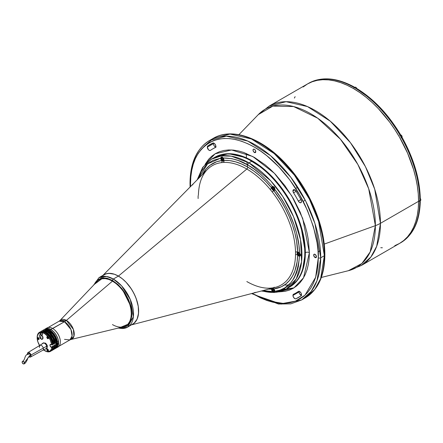 <?xml version="1.0" encoding="UTF-8"?>
<svg xmlns="http://www.w3.org/2000/svg" width="443" height="443" viewBox="0 0 443 443"><rect width="100%" height="100%" fill="white"/><g stroke="black" fill="none" stroke-linecap="round" stroke-linejoin="round"><path stroke-width="0.66" d="M298.787 253.291L298.156 253.651L298.521 253.136L299.241 253.551L299.606 254.487L299.241 255.002L298.521 254.581L298.156 253.651L298.787 253.291M299.435 254.055L298.521 254.581L298.156 253.651L298.521 253.136M300.216 254.836L299.39 252.936L298.621 252.405L297.774 252.571L297.646 253.944L298.621 255.428L299.623 255.777L300.216 254.836M222.707 157.426A1.999 1.157 -120 0 0 221.683 157.154A1.999 1.157 -120 0 0 221.123 158.129L221.123 158.223A1.888 1.091 60 0 1 222.458 157.453A1.888 1.091 60 0 1 223.793 159.768A1.888 1.091 60 0 1 222.458 160.538A1.888 1.091 60 0 1 221.123 158.223L221.123 158.129A1.999 1.157 60 0 1 221.539 157.215A1.999 1.157 60 0 1 222.707 157.426M223.909 160.144A1.999 1.157 60 0 1 223.538 160.682L223.848 160.504M222.497 160.56A1.999 1.157 -120 0 0 223.394 160.743A1.999 1.157 -120 0 0 223.892 160.216M223.012 158.982L222.098 159.508L221.733 158.577L222.098 158.062L222.818 158.478L223.183 159.414L222.818 159.929L222.098 159.508L221.733 158.577L222.358 158.217M223.793 159.768L222.718 157.636L221.949 157.276L221.35 157.498L221.223 158.871L222.198 160.355L223.399 160.632L223.793 159.768M223.183 159.414L222.818 159.929M222.098 158.062L222.818 158.478M272.633 288.471A1.999 1.157 -120 0 0 272.074 289.445L272.074 289.539A1.888 1.091 60 0 1 273.409 288.77A1.888 1.091 60 0 1 274.743 291.079A1.888 1.091 60 0 1 273.409 291.848A1.888 1.091 60 0 1 272.074 289.539L272.074 289.445A1.999 1.157 60 0 1 272.489 288.531A1.999 1.157 60 0 1 273.137 288.476M274.865 291.439A1.999 1.157 60 0 1 274.488 291.998L274.859 291.782L274.522 292.286L273.647 292.247L272.417 291.527A2.287 1.318 60 0 1 271.625 289.467L272.063 289.218L271.625 289.467A2.287 1.318 60 0 1 271.659 289.129A1.717 1.346 87 0 0 271.21 288.443A1.717 1.346 -93 0 1 271.659 289.129L268.574 289.129M273.447 291.871A1.999 1.157 -120 0 0 274.344 292.059A1.999 1.157 -120 0 0 274.843 291.522M273.309 289.528L272.683 289.894L273.043 289.379L273.768 289.794L274.128 290.73L273.768 291.245L273.043 290.824L273.962 290.292M274.743 291.079L273.669 288.947L272.899 288.592L272.295 288.814L272.174 290.187L273.148 291.671L274.151 292.02L274.743 291.079M273.768 291.245L273.043 290.824L272.683 289.894L273.043 289.379M273.768 289.794L274.128 290.73M274.848 188.701A1.999 1.157 -120 0 0 272.633 186.569A1.999 1.157 -120 0 0 272.074 187.544L272.074 187.638A1.888 1.091 60 0 1 273.409 186.868A1.888 1.091 60 0 1 274.743 189.183A1.888 1.091 60 0 1 273.409 189.953A1.888 1.091 60 0 1 272.074 187.638L272.074 187.544A1.999 1.157 60 0 1 272.489 186.63A1.999 1.157 60 0 1 274.848 188.701M274.859 189.56A1.999 1.157 60 0 1 274.488 190.097L274.798 189.92M273.447 189.975A1.999 1.157 -120 0 0 274.344 190.158A1.999 1.157 -120 0 0 274.837 189.632M273.962 188.397L273.043 188.923L272.683 187.993L273.043 187.478L273.768 187.893L274.128 188.829L273.768 189.344L273.043 188.923L272.683 187.993L273.309 187.633M274.743 189.183L273.669 187.051L272.899 186.691L272.295 186.913L272.174 188.286L273.148 189.77L274.35 190.047L274.743 189.183M274.128 188.829L273.768 189.344M273.043 187.478L273.768 187.893M420.795 199.555L420.49 200.613A1.573 0.908 -120 0 0 420.817 199.893L419.787 200.491L420.817 199.893A1.573 0.908 -120 0 0 420.269 198.47A1.573 0.908 60 0 1 420.817 199.893L420.817 199.799A1.456 0.842 -120 0 0 420.274 198.436M420.274 198.403L420.817 199.893A1.573 0.908 60 0 1 420.379 200.662M420.18 198.331L420.739 199.3M402.106 136.876A1.456 0.842 -120 0 0 401.07 135.049L400.993 134.999A1.573 0.908 60 0 1 401.989 136.289A1.573 0.908 60 0 1 401.879 137.574A1.573 0.908 60 0 1 401.447 137.718M400.107 134.993A1.573 0.908 60 0 1 400.993 134.999L401.779 137.646A1.573 0.908 -120 0 0 402.017 136.383A1.573 0.908 -120 0 0 400.993 134.999L400.156 135.48L400.993 134.999A1.573 0.908 -120 0 0 400.206 134.921L399.924 135.082M400.206 134.921L401.275 135.187M401.469 135.364L402.028 136.333M354.932 87.304A1.573 0.908 60 0 1 355.818 87.31L355.818 87.31A1.573 0.908 -120 0 0 355.031 87.232L355.873 87.304L356.836 88.522M354.782 87.902L355.818 87.31L354.782 87.902M356.776 88.495A1.573 0.908 -120 0 0 355.818 87.31A1.573 0.908 60 0 1 356.776 88.495M356.803 88.511A1.456 0.842 -120 0 0 355.895 87.354L356.1 87.498M356.294 87.675L356.848 88.639M282.767 288.986L285.109 289.074M286.189 289.063L293.969 287.861M254.404 152.47L255.777 151.672L255.373 152.564A1.944 1.124 60 0 1 254.404 152.47L253.429 151.44L253.025 150.088L253.429 149.197L254.404 149.291A1.944 1.124 60 0 1 255.672 151.008A1.944 1.124 60 0 1 255.373 152.564L254.404 152.47A1.944 1.124 60 0 1 253.13 150.753A1.944 1.124 60 0 1 253.429 149.197A1.944 1.124 60 0 1 254.404 149.291L255.373 150.321L255.777 151.672L254.404 152.47M316.811 215.171L321.607 231.296L323.13 239.198L324.049 246.895L324.359 254.299A1.717 0.991 180 0 1 324.857 255.002A1.717 0.991 180 0 1 324.359 255.7L320.632 278.608L314.796 289.401L305.288 297.851A92.066 53.154 -120 0 0 324.359 255.7L320.715 257.804A92.066 53.154 60 0 1 301.65 299.95L311.158 291.5L316.994 280.712L320.715 257.804A1.717 0.991 180 0 1 318.29 257.804L315.637 277.312L304.983 295.188L295.503 301.129L283.099 303.4L268.303 300.947L252.228 293.393L260.667 297.951L266.869 300.47L272.949 302.22L278.852 303.189L284.517 303.366L289.899 302.752L294.933 301.345L299.579 299.163L303.787 296.234L307.525 292.574L310.748 288.221L313.428 283.227L315.538 277.628L317.061 271.487L317.985 264.859L318.29 257.804L317.985 250.395L317.061 242.703L313.428 226.766L307.525 210.602L299.579 194.831L289.899 180.068L278.852 166.878L266.869 155.759L260.667 151.113L254.404 147.142L248.141 143.886L241.939 141.367L235.859 139.611L229.95 138.642L224.285 138.465L218.908 139.085L213.869 140.492L209.223 142.668L205.015 145.603L201.283 149.263L198.06 153.61L195.374 158.605L193.264 164.203L191.741 170.35L190.822 176.978L190.512 184.033A1.717 0.991 180 0 1 190.008 183.33A1.717 0.991 180 0 1 190.512 182.632A92.066 53.154 60 0 1 209.583 140.481A92.066 53.154 60 0 1 280.53 165.15A92.066 53.154 60 0 1 320.715 257.804L314.979 223.626L305.714 201.139L290.741 177.2L270.535 155.654L247.748 141.051L226.351 136.173L209.583 140.481C196.736 148.444 190.213 162.731 190.008 183.33A1.717 0.991 0 0 0 190.512 184.033L190.551 186.558L190.512 184.033C187.943 160.97 207.114 120.85 254.404 147.142C276.089 159.375 295.708 184.659 305.515 206.161C314.884 228.261 319.143 245.472 318.29 257.804A1.717 0.991 0 0 0 320.715 257.804L324.359 255.7A92.066 53.154 -120 0 0 284.168 163.046A92.066 53.154 -120 0 0 213.221 138.382A92.066 53.154 -120 0 0 211.438 139.495M255.007 295.032L281.205 304.114L301.65 299.95L305.288 297.851C318.135 289.888 324.658 275.601 324.857 255.002A1.717 0.991 0 0 1 324.359 255.7L318.617 221.528L309.358 199.04L294.379 175.101L274.173 153.555L251.386 138.952L229.989 134.068L213.221 138.382C232.713 126.648 263.856 138.648 287.861 166.07C310.1 190.728 325.118 226.744 324.857 255.002M292.945 190.894L294.767 189.842L292.945 190.894A2.575 1.484 60 0 1 293.482 189.715A2.575 1.484 60 0 1 295.979 191.077A88.351 51.011 60 0 1 301.035 199.832A2.575 1.484 60 0 1 300.963 202.678A2.575 1.484 60 0 1 298.316 201.061L300.897 199.571L298.316 201.061A83.206 48.038 -120 0 0 293.554 192.81A2.575 1.484 60 0 1 292.945 190.894L293.238 189.92L294.019 189.598L295.979 191.077A88.351 51.011 60 0 1 301.035 199.832L301.495 201.615L300.886 202.717L299.573 202.484L298.316 201.061A83.206 48.038 60 0 0 293.554 192.81L292.945 190.894M296.134 191.326L293.554 192.81L296.134 191.326M296.002 292.973L298.316 291.483A83.206 48.038 60 0 1 296.002 292.973A83.206 48.038 60 0 1 293.554 294.23A83.206 48.038 -120 0 0 298.316 291.483L298.316 291.483A2.575 1.484 60 0 1 298.388 291.433A2.575 1.484 60 0 1 300.924 292.856A2.575 1.484 60 0 1 301.035 295.846A88.351 51.011 60 0 1 298.576 297.43A88.351 51.011 60 0 1 295.979 298.765L301.035 295.846L295.979 298.765A2.575 1.484 60 0 1 294.019 297.984A2.575 1.484 60 0 1 292.945 295.448L299.014 291.948A2.575 1.484 -120 0 0 301.401 295.32M315.056 257.521L316.429 256.73L315.056 257.521A1.944 1.124 60 0 1 313.788 255.81A1.944 1.124 60 0 1 314.081 254.254A1.944 1.124 60 0 1 315.056 254.348A1.944 1.124 60 0 1 316.324 256.06A1.944 1.124 60 0 1 316.031 257.621A1.944 1.124 60 0 1 315.056 257.521L313.788 255.81L314.081 254.254L315.056 254.348L316.324 256.06L316.031 257.621L315.056 257.521M255.506 292.541A1.944 1.124 60 0 1 255.373 292.64A1.944 1.124 60 0 1 254.841 292.712M213.465 143.011A2.575 1.484 -120 0 0 213.376 143.621L207.307 147.12L208.481 149.762L209.561 150.459L210.486 150.354A83.206 48.038 60 0 1 212.801 148.859A83.206 48.038 60 0 1 215.248 147.602A83.206 48.038 -120 0 0 210.486 150.354A2.575 1.484 60 0 1 210.414 150.399A2.575 1.484 60 0 1 208.431 149.712A2.575 1.484 60 0 1 207.307 147.12L213.376 143.621A2.575 1.484 -120 0 0 215.763 146.993M205.031 164.447L215.11 153.804L231.562 149.967L252.803 156.517L274.411 173.318L291.721 195.823L302.702 218.438L309.397 252.665A2.857 1.65 0 0 0 305.349 252.665L300.681 224.861L293.144 206.56L280.956 187.084L264.521 169.553L245.976 157.669L228.566 153.699L214.927 157.21A74.911 43.253 -120 0 1 272.65 177.278A74.911 43.253 -120 0 1 305.349 252.665L304.784 252.992A74.911 43.253 60 0 1 289.268 287.285A74.911 43.253 -120 0 0 300.753 227.259A74.911 43.253 -120 0 0 251.812 161.246A74.911 43.253 -120 0 0 214.357 157.536A74.911 43.253 60 0 1 272.085 177.604A74.911 43.253 60 0 1 304.784 252.992L305.349 252.665A2.857 1.65 180 0 1 309.397 252.665L303.516 277.839L293.93 287.884L278.619 291.909L284.954 291.356L289.29 290.148L293.288 288.271L296.91 285.746L300.127 282.595L302.901 278.852L305.21 274.549L307.027 269.732L308.339 264.443L309.131 258.74L309.397 252.665L308.339 239.669L307.027 232.868L305.21 225.952L300.127 212.036L293.288 198.464L284.954 185.755L275.446 174.398L270.368 169.37L265.13 164.829L254.404 157.415L243.672 152.442L238.439 150.936L233.356 150.099L228.477 149.95L223.848 150.482L219.518 151.689L215.514 153.566L211.892 156.091L208.675 159.236L205.031 164.447M289.838 286.959A74.911 43.253 -120 0 0 305.349 252.665L302.32 271.304L297.574 280.087L289.838 286.959L286.438 288.919A74.911 43.253 60 0 1 261.99 290.846M375.376 225.648L324.215 244.104L375.376 225.648L370.193 251.923L361.881 263.48L348.392 270.701A91.336 52.734 -120 0 0 375.376 225.648A28.59 16.507 0 0 0 380.443 223.322A28.59 16.507 180 0 1 375.376 225.648A91.336 52.734 -120 0 0 330.539 128.758A91.336 52.734 -120 0 0 258.28 114.626L272.855 106.104L293.615 106.553L317.725 118.22L340.434 139.224L357.839 164.431L368.703 188.784L375.376 225.648M246.236 153.405L246.463 157.885M284.417 285.015L288.592 285.059M247.554 167L246.823 161.684M321.325 277.456L348.392 270.701L361.372 265.468L370.88 257.018L376.716 246.23L380.443 223.322A92.066 53.154 60 0 1 361.372 265.468L399.503 243.456A92.066 53.154 -120 0 0 418.574 201.305L380.443 223.322L418.574 201.305L418.258 208.492L417.323 215.248L415.767 221.511L413.618 227.215L410.882 232.304L407.599 236.739L403.794 240.466L399.503 243.456L394.768 245.677L399.503 243.456L403.794 240.466L407.599 236.739L410.882 232.304L413.618 227.215L415.767 221.511L417.323 215.248L418.258 208.492L418.574 201.305A92.066 53.154 -120 0 0 378.383 108.651A92.066 53.154 -120 0 0 307.436 83.987L312.171 81.767L317.304 80.333L322.781 79.707L328.556 79.884L334.57 80.875L340.772 82.658L347.09 85.222L353.47 88.545L359.849 92.593L366.173 97.322L372.369 102.693L378.383 108.651L389.641 122.096L394.768 129.456L399.503 137.142L407.599 153.206L413.618 169.68L415.767 177.864L417.323 185.922L418.258 193.757L418.574 201.305A92.066 53.154 60 0 1 399.503 243.456L400.716 242.753A92.066 53.154 -120 0 0 401.635 242.199A92.066 53.154 -120 0 0 419.77 202.119A92.066 53.154 -120 0 0 419.787 200.607L418.574 201.305L418.258 193.757L417.323 185.922L415.767 177.864L413.618 169.68L407.599 153.206L399.503 137.142L394.768 129.456L389.641 122.096L378.383 108.651L372.369 102.693L366.173 97.322L359.849 92.593L353.47 88.545L347.09 85.222L340.772 82.658L334.57 80.875L328.556 79.884L322.781 79.707L317.304 80.333L312.171 81.767L307.436 83.987L303.145 86.978L307.436 83.987A92.066 53.154 60 0 1 378.383 108.651A92.066 53.154 60 0 1 418.574 201.305L419.787 200.607A92.066 53.154 60 0 1 419.77 202.119A92.066 53.154 60 0 1 401.635 242.199A92.066 53.154 60 0 1 400.107 243.096M382.375 247.764L380.77 247.726L382.375 247.764M294.368 98.075L295.138 96.663L294.368 98.075M238.899 134.689L258.28 114.626L269.305 106.004A92.066 53.154 60 0 1 340.252 130.668A92.066 53.154 60 0 1 380.443 223.322L374.7 189.144L365.442 166.657L350.463 142.718L330.256 121.177L307.47 106.569L286.073 101.691L269.305 106.004L308.649 83.284A92.066 53.154 -120 0 1 309.591 82.769A92.066 53.154 60 0 1 353.37 87.105A92.066 53.154 60 0 1 355.995 88.622A92.066 53.154 60 0 1 399.78 134.838A92.066 53.154 60 0 1 401.635 138.055A92.066 53.154 60 0 1 419.77 199.079A92.066 53.154 60 0 1 419.787 200.607A92.066 53.154 -120 0 0 419.77 199.079L420.274 198.386L419.77 197.683L419.371 190.606L416.941 175.782L412.394 160.499L405.904 145.276M212.972 158.4A74.911 43.253 60 0 1 214.357 157.536A74.911 43.253 -120 0 0 212.972 158.4M192.445 184.642A1.944 1.124 60 0 1 192.777 184.216A1.944 1.124 60 0 1 192.926 184.15M207.773 145.991A88.351 51.011 60 0 1 210.226 144.401A88.351 51.011 60 0 1 212.828 143.067L207.773 145.991L212.828 143.067A2.575 1.484 60 0 1 215.359 144.656A2.575 1.484 60 0 1 215.326 147.563A2.575 1.484 60 0 1 215.248 147.602L215.857 146.506L215.398 144.723L214.141 143.299L212.828 143.067A88.351 51.011 60 0 0 207.773 145.991A2.575 1.484 60 0 0 207.307 147.12L207.773 145.991M299.103 291.339A2.575 1.484 -120 0 0 299.014 291.948L292.945 295.448A2.575 1.484 60 0 1 293.482 294.268A2.575 1.484 60 0 1 293.554 294.23L292.945 295.448L293.582 297.408L295.044 298.737L295.979 298.765A88.351 51.011 60 0 0 301.035 295.846L301.495 294.595L301.129 293.238L299.928 291.727L298.887 291.317M255.672 292.297L255.373 292.64L254.404 292.541M192.373 185.108L192.478 184.559L193.22 184.127M203.941 146.533L213.221 138.382L209.583 140.481M260.467 143.643L266.73 147.613L272.932 152.254L279.012 157.525L290.586 169.741L300.996 183.79M305.642 191.332L313.589 207.097M299.169 291.178L299.086 292.585L299.645 293.908L301.605 295.343M213.493 142.939L213.454 144.291L214.069 145.669L215.082 146.699L216.129 147.01M197.185 179.836L202.617 167.498L211.527 159.17A74.911 43.253 60 0 1 248.983 162.88A1.717 0.991 120 0 0 247.77 164.979L238.196 160.482L231.971 158.71L223.122 157.963L223.914 160.023A2.287 1.318 60 0 1 223.881 160.366A2.287 1.318 60 0 1 223.438 161.069A2.287 1.318 60 0 1 221.771 160.554A2.287 1.318 60 0 1 220.68 158.179L221.112 157.907L220.68 158.157L221.057 157.248L221.81 156.828L223.122 157.963C232.437 158.112 240.649 160.455 247.77 164.979A1.717 0.991 -60 0 1 248.983 162.88L231.329 156.185L221.35 155.908L211.527 159.17L203.182 166.873L197.633 179.382M246.823 281.549A68.898 39.776 -120 0 0 270.141 288.149L272.201 287.967A68.898 39.776 -120 0 0 275.54 287.313A68.898 39.776 -120 0 0 295.525 254.786L295.525 252.039A68.898 39.776 -120 0 0 272.201 191.935L270.141 189.366A68.898 39.776 -120 0 0 246.823 169.038A68.898 39.776 -120 0 0 223.499 162.443L221.439 162.625A1.717 1.362 82.7 0 0 221.771 160.554L216.671 161.728L209.954 165.317L206.194 168.877L202.412 174.536A70.57 40.745 60 0 1 221.771 160.554A2.287 1.318 -120 0 0 223.881 160.366L229.524 160.582L235.443 161.795L241.557 163.988L247.77 167.122L253.983 171.159L260.096 176.026L266.021 181.652L271.659 187.948A2.287 1.318 -120 0 0 273.768 190.573A1.717 0.327 -38 0 1 272.201 191.935L270.141 189.366A1.717 0.393 140.4 0 0 271.659 187.948A1.717 0.393 -39.6 0 1 270.141 189.366A68.898 39.776 -120 0 0 246.823 169.038A1.717 0.991 120 0 0 247.77 167.122A1.717 0.991 -60 0 1 246.823 169.038L118.414 276.083A28.596 16.507 60 0 1 137.125 301.401A28.596 16.507 60 0 1 132.573 324.27L135.226 322.105L137.092 319.148L138.244 315.433L138.631 311.102L138.244 306.323L137.092 301.279L135.226 296.168L132.706 291.178L129.644 286.505L126.15 282.329L122.357 278.808L118.414 276.083L114.466 274.256L110.672 273.392L107.178 273.53L103.983 274.743A28.596 16.507 60 0 1 118.414 276.083L246.823 169.038A68.898 39.776 -120 0 0 223.499 162.443A1.717 1.346 87 0 0 223.881 160.366A70.57 40.745 60 0 1 247.77 167.122A70.57 40.745 60 0 1 271.659 187.948A2.287 1.318 60 0 1 271.625 187.572L272.063 187.323L271.625 187.572A2.287 1.318 60 0 1 272.102 186.525A2.287 1.318 60 0 1 272.417 186.42L274.355 187.167L274.865 189.466A2.287 1.318 60 0 1 274.389 190.484A2.287 1.318 60 0 1 273.768 190.573A2.287 1.318 60 0 1 271.659 187.948A2.287 1.318 60 0 1 271.625 187.572L272.091 186.531L273.907 186.78L274.654 187.694L274.865 189.466C287.103 204.666 299.208 230.548 299.507 252.986L300.647 254.919L300.271 255.821L299.507 256.248A2.287 1.318 60 0 1 297.657 254.958A2.287 1.318 60 0 1 297.103 253.23L297.585 252.947L297.103 253.23A2.287 1.318 -120 0 0 297.657 254.958A70.57 40.745 60 0 1 273.768 288.941A2.287 1.318 -120 0 0 271.659 289.129A2.287 1.318 60 0 1 272.102 288.421A2.287 1.318 60 0 1 273.768 288.941A1.717 1.362 82.7 0 0 272.888 288.005A1.717 1.362 -97.3 0 1 273.768 288.941A2.287 1.318 60 0 1 274.865 291.311L274.743 292.159L273.901 292.291L272.417 291.527L262.849 290.625L266.597 291.289L272.417 291.527L271.625 289.467A2.287 1.318 60 0 1 271.659 289.129M300.216 254.808A2.287 1.318 -120 0 0 300.636 255.074M131.577 324.846L275.435 287.341A68.898 39.776 -120 0 0 295.525 254.786A1.717 1.013 -178.8 0 1 297.657 254.958A1.717 1.013 1.2 0 0 295.525 254.786L295.525 252.039A68.898 39.776 -120 0 0 272.201 191.935A1.717 0.327 142 0 0 273.768 190.573A70.57 40.745 60 0 1 297.657 252.139A1.717 0.964 -1.2 0 0 295.525 252.039A1.717 0.964 178.8 0 1 297.657 252.139A2.287 1.318 60 0 1 299.507 252.986L300.647 254.919L300.271 255.821L299.507 256.248C297.264 278.448 289.046 290.132 274.865 291.311L274.859 291.765M276.166 291.356A2.287 1.318 -120 0 0 276.465 291.051M207.335 169.547A68.898 39.776 -120 0 1 221.439 162.625A1.717 1.362 -97.3 0 0 221.771 160.554L220.68 158.179L212.983 160.405L208.509 163.135L206.493 164.857L201.427 171.375L198.259 178.75L207.546 163.91L220.68 158.179L221.616 156.866L222.314 157.005L223.122 157.963A2.287 1.318 60 0 1 223.914 160.023A2.287 1.318 60 0 1 223.881 160.366A1.717 1.346 -93 0 1 223.499 162.443L221.439 162.625A68.898 39.776 -120 0 0 207.39 169.486L102.981 275.325M248.983 162.88L251.812 161.246L248.983 162.88A74.911 43.253 60 0 1 297.923 228.893A74.911 43.253 60 0 1 286.438 288.919L296.301 278.857L301.567 261.796L300.548 239.801L293.587 216.799L282.811 196.504L270.728 180.827L248.983 162.88M198.115 195.8L198.115 198.553M297.657 252.139A2.287 1.318 -120 0 0 297.103 253.23A2.287 1.318 60 0 1 297.574 252.178A2.287 1.318 60 0 1 297.657 252.139L298.554 252.205L299.507 252.986L298.936 245.272L296.611 233.151L294.113 224.883L289.046 212.518L284.866 204.483L280.114 196.758L274.865 189.466L274.555 190.357L273.768 190.573L281.244 201.332L285.591 208.985L289.345 216.882L292.458 224.906L294.877 232.918L296.561 240.809L297.657 252.139M247.77 164.979C254.891 168.678 263.109 175.821 272.417 186.42L266.597 179.941L260.484 174.149L254.177 169.137L247.77 164.979M274.948 287.463A2.287 1.318 -120 0 0 273.879 287.396M273.768 288.941L274.865 291.311L280.114 290.076L284.866 287.845L290.901 282.684L294.113 278.115L296.611 272.733L298.355 266.608L299.507 256.248L298.554 255.921L297.657 254.958L297.12 261.802L294.877 270.961L292.458 276.188L289.345 280.618L285.591 284.173L281.244 286.809L273.768 288.941M308.046 83.644A92.066 53.154 60 0 1 309.591 82.769L310.111 82.614L309.591 82.769A92.066 53.154 -120 0 1 353.37 87.105L354.04 86.95L354.555 87.531M419.787 200.723L420.274 201.421L419.77 202.119L420.141 201.798M401.635 242.199L402.034 241.823L401.635 242.199M419.992 200.873L420.274 201.421C419.77 220.703 413.574 234.286 401.674 242.183M402.233 137.712L401.635 138.055A92.066 53.154 -120 0 1 419.77 199.079L420.246 198.193M402.266 137.695C413.712 158.406 419.715 178.629 420.274 198.37L420.147 198.01M401.065 137.751L402 137.845A1.861 1.074 -120 0 1 401.563 137.928M401.635 138.055A92.066 53.154 -120 0 0 399.78 134.838L400.134 134.633A1.861 1.074 -120 0 0 399.852 134.965L399.758 135.486M357.003 88.655L355.995 88.622A92.066 53.154 -120 0 0 353.37 87.105L354.223 87.016L354.583 87.786M400.406 134.473C388.195 114.205 373.682 98.894 356.864 88.539L355.995 88.622A92.066 53.154 -120 0 1 399.78 134.838L400.383 134.489L399.857 134.965M353.83 86.944L354.223 87.016M357.213 89.32L369.002 97.681L374.756 102.726L385.726 114.3L395.66 127.534M38.463 337.627L37.788 337.76L37.948 338.768L38.74 339.404L39.189 338.889M38.463 338.037L38.785 338.873L38.137 338.496L38.463 338.037M56.361 347.965L58.05 346.027L58.642 342.926L58.05 339.144L56.361 335.257L53.836 331.851L50.856 329.442L47.877 328.407L45.33 328.911A11.009 6.357 60 0 1 45.352 328.9A11.009 6.357 60 0 1 50.856 329.442A11.009 6.357 60 0 1 58.05 339.144A11.009 6.357 60 0 1 56.361 347.965A11.009 6.357 60 0 1 56.339 347.976L58.077 346.974A11.009 6.357 -120 0 0 59.766 338.153A11.009 6.357 -120 0 0 52.573 328.451L50.856 329.442L52.573 328.451A11.009 6.357 60 0 1 60.359 341.935A11.009 6.357 60 0 1 57.153 347.351M64.506 339.377L69.911 339.914A10.809 6.241 -120 0 0 71.567 331.253A10.809 6.241 -120 0 0 64.506 321.729L59.102 321.192L59.966 320.522L66.378 320.394A11.119 6.418 60 0 1 73.865 331.043A11.119 6.418 60 0 1 70.924 339.504L123.326 326.862A26.591 15.35 -120 0 0 130.369 306.628A26.591 15.35 -120 0 0 112.45 281.161L66.378 320.394A11.435 6.601 -60 0 1 64.506 321.729L52.717 328.534A10.809 6.241 60 0 1 60.359 341.852A10.809 6.241 -120 0 0 60.359 341.769A10.809 6.241 -120 0 0 52.717 328.534L52.717 328.534A10.809 6.241 -120 0 0 52.645 328.496M46.277 328.523A11.009 6.357 60 0 1 52.573 328.451A11.009 6.357 -120 0 0 47.069 327.909L45.352 328.9M56.721 341.819L56.837 342.339M57.036 342.677L57.429 343.043M44.145 330.666L43.336 331.131A11.009 6.357 60 0 1 46.166 332.15L46.975 331.685A11.009 6.357 -120 0 0 44.145 330.666L43.336 331.131L43.691 332.051L43.336 331.131L46.166 332.15A11.009 6.357 60 0 1 53.863 344.228L54.672 343.762A11.009 6.357 -120 0 0 46.975 331.685L49.677 333.806L53.01 338.48L54.672 343.762L53.863 344.228L52.202 338.95L50.114 335.678L46.166 332.15L46.975 331.685L44.145 330.666M45.961 329.614L45.153 330.085A11.009 6.357 60 0 1 47.988 331.104L48.796 330.633A11.009 6.357 -120 0 0 45.961 329.614L45.153 330.085L45.507 330.999L45.153 330.085L47.988 331.104A11.009 6.357 60 0 1 55.68 343.181L56.488 342.71A11.009 6.357 -120 0 0 48.796 330.633L52.745 334.16L54.827 337.433L56.488 342.71L55.68 343.181L54.794 339.665L51.936 334.626L47.988 331.104L48.796 330.633L45.961 329.614M47.982 328.451L46.975 329.033A11.009 6.357 60 0 1 49.804 330.052L50.818 329.47A11.009 6.357 -120 0 0 47.982 328.451L46.975 329.033L47.329 329.952L46.975 329.033L49.804 330.052A11.009 6.357 60 0 1 57.501 342.129L58.509 341.547A11.009 6.357 -120 0 0 50.818 329.47L49.804 330.052L52.512 332.172L54.877 335.152L56.615 338.613L57.501 342.129L58.509 341.547M47.634 350.956A1.146 0.659 60 0 1 46.886 349.948A1.146 0.659 60 0 1 47.058 349.029A1.146 0.659 60 0 1 47.634 349.09A1.146 0.659 60 0 1 48.381 350.097A1.146 0.659 60 0 1 48.204 351.011A1.146 0.659 60 0 1 47.634 350.956L46.836 349.748L47.185 348.984L48.381 350.097L48.304 350.928L47.634 350.956M47.634 338.624A1.146 0.659 60 0 1 46.886 337.616A1.146 0.659 60 0 1 47.058 336.697A1.146 0.659 60 0 1 47.634 336.758A1.146 0.659 60 0 1 48.381 337.765A1.146 0.659 60 0 1 48.204 338.679A1.146 0.659 60 0 1 47.634 338.624L46.836 337.411L47.185 336.652L48.381 337.765L48.304 338.596L47.634 338.624M42.118 331.835L41.919 332.593A10.438 6.025 60 0 1 44.549 333.551L44.953 332.854A11.009 6.357 -120 0 0 42.118 331.835A11.009 6.357 60 0 1 44.953 332.854L45.153 332.737A11.009 6.357 -120 0 0 42.323 331.718L41.919 332.593L42.395 334.609L41.642 335.107A1.656 0.958 60 0 0 42.091 335.041L42.091 335.041A1.656 0.958 60 0 0 42.279 333.518L41.919 332.593L44.549 333.551A10.438 6.025 60 0 1 51.837 344.925L52.85 344.815A11.009 6.357 -120 0 0 45.153 332.737L44.953 332.854A11.009 6.357 60 0 1 52.651 344.931A11.009 6.357 -120 0 0 44.953 332.854L44.549 333.551L48.276 336.868L50.247 339.947L51.837 344.925L52.85 344.815L51.964 341.298L49.107 336.259L45.153 332.737L42.118 331.835M50.557 351.316A11.009 6.357 -120 0 0 50.657 351.26A11.009 6.357 -120 0 0 52.85 347.522L52.651 347.639A11.009 6.357 60 0 1 50.458 351.377A11.009 6.357 60 0 1 44.749 350.706M44.549 350.596L44.953 350.828A11.009 6.357 -120 0 0 52.651 347.639L51.837 347.633A10.438 6.025 60 0 1 44.549 350.596A10.438 6.025 60 0 1 43.53 349.926M37.173 337.588A11.009 6.357 60 0 1 39.449 332.311A11.009 6.357 60 0 1 40.092 332.017L40.291 331.901A11.009 6.357 -120 0 0 39.648 332.189A11.009 6.357 -120 0 0 39.549 332.25M39.593 345.534A10.438 6.025 60 0 1 37.168 337.815A10.438 6.025 60 0 1 39.892 332.776L40.092 332.017A11.009 6.357 -120 0 0 37.168 337.35L37.882 341.885L39.892 345.994M51.117 344.516L51.837 344.925L50.292 344.433A1.656 0.958 60 0 1 51.117 344.516M40.961 334.742L39.892 332.776L38.746 333.463L37.572 335.262L37.168 337.815M43.503 349.909L46.742 351.476L48.237 351.587L50.125 350.878L51.399 349.2L51.837 347.633L50.142 346.061L50.292 344.433A1.656 0.958 60 0 0 50.037 345.761A1.656 0.958 60 0 0 51.117 347.223L56.355 344.2L51.117 347.223L51.837 347.633L52.85 347.522L52.036 349.904L50.657 351.26M38.38 337.583L39.178 338.79L38.829 339.548L37.633 338.441L37.71 337.61L38.38 337.583M40.834 334.62A1.656 0.958 60 0 1 40.247 333.695L41.963 332.704L40.247 333.695L40.092 332.017L40.662 332.848L41.67 332.267L41.304 331.314L42.113 330.849L42.456 331.735L42.113 330.849A11.009 6.357 -120 0 0 41.47 331.142L40.075 332.029M47.34 329.985L50.391 331.259L53.332 334.022L55.602 337.738L56.765 341.703L57.501 342.129L56.765 341.703A9.979 5.759 -120 0 0 47.479 330.002M56.372 341.93L56.765 341.703L56.372 341.93M45.524 331.032L48.575 332.311L51.515 335.074L53.78 338.79L54.943 342.755L55.68 343.181L54.943 342.755A9.979 5.759 -120 0 0 45.657 331.054M54.55 342.982L54.943 342.755L54.55 342.982M43.702 332.084L46.753 333.363L49.694 336.121L51.964 339.836L53.121 343.807L53.863 344.228L53.121 343.807A9.979 5.759 -120 0 0 43.835 332.106M52.728 344.034L53.121 343.807L52.728 344.034M57.18 344.183L57.917 343.912L58.509 344.255L57.501 344.837L56.765 344.41L55.752 344.997L56.488 345.418L55.68 345.889L54.943 345.462L53.935 346.044L54.672 346.47L53.863 346.935L53.121 346.515L52.113 347.096L52.85 347.522L52.113 347.096L53.121 346.515L52.811 347.716M55.309 348.575L56.322 347.988A11.009 6.357 -120 0 0 58.509 344.255L57.501 344.837A11.009 6.357 60 0 1 55.309 348.575A11.009 6.357 60 0 1 54.782 348.824M54.428 348.94L56.682 347.218L57.501 344.837L56.765 344.41L56.449 345.612M56.466 345.573A9.979 5.759 -120 0 0 56.765 344.41L55.752 344.997L56.488 345.418L55.674 347.805L54.085 349.272M53.492 349.627L54.301 349.156A11.009 6.357 -120 0 0 56.488 345.418L55.68 345.889A11.009 6.357 60 0 1 53.492 349.627A11.009 6.357 60 0 1 52.961 349.876M52.606 349.992L54.866 348.27L55.68 345.889L54.943 345.462L54.633 346.664M54.644 346.625A9.979 5.759 -120 0 0 54.943 345.462L53.935 346.044L54.672 346.47L53.852 348.851L52.268 350.319M51.67 350.673L52.479 350.208A11.009 6.357 -120 0 0 54.672 346.47L53.863 346.935A11.009 6.357 60 0 1 51.67 350.673A11.009 6.357 60 0 1 51.139 350.928M50.784 351.044L52.064 350.413L53.409 348.619L53.863 346.935L53.121 346.515A9.979 5.759 -120 0 1 52.828 347.677M43.818 329.841A11.009 6.357 60 0 1 44.3 329.509L44.942 329.215L45.258 330.024L44.942 329.215L45.95 328.628A11.009 6.357 -120 0 0 45.313 328.922L44.3 329.509A11.009 6.357 60 0 1 44.942 329.215L45.95 328.628L46.094 328.999M45.203 330.207A9.979 5.759 -120 0 0 44.815 330.4L44.311 330.688M44.378 330.7L45.208 330.223L44.378 330.7M42.002 330.888A11.009 6.357 60 0 1 42.484 330.556L43.121 330.268L43.436 331.076L43.121 330.268L43.929 329.797L44.278 330.683L43.929 329.797A11.009 6.357 -120 0 0 43.292 330.09L42.484 330.556A11.009 6.357 60 0 1 43.121 330.268L43.281 330.096M42.473 330.561L41.891 330.976M42.921 331.491L43.492 331.214M43.381 331.259A9.979 5.759 -120 0 0 42.999 331.447L42.489 331.741M42.561 331.752L43.386 331.275L42.561 331.752M40.18 331.94A11.009 6.357 60 0 1 40.662 331.608A11.009 6.357 60 0 1 41.304 331.314L41.67 332.267A9.979 5.759 -120 0 0 41.177 332.499L40.163 333.081M41.099 332.543L41.67 332.267L40.662 332.848L40.291 331.901L39.449 332.311M38.142 338.568L38.27 339.526M44.294 329.509L43.713 329.93M44.743 330.445L45.313 330.162M42.644 338.995A2.569 1.484 -120 0 0 42.827 336.896A2.569 1.484 -120 0 0 41.199 334.786L41.088 334.93A2.475 1.429 60 0 1 42.838 337.959A2.475 1.429 60 0 1 41.088 338.973L41.088 338.973C43.165 340.888 43.165 335.412 41.088 334.93L40.701 337.173L41.088 338.973A5.576 3.223 -60 0 1 40.701 337.173A5.576 3.223 -60 0 1 41.088 334.93A2.475 1.429 -120 0 0 39.338 335.938A2.475 1.429 -120 0 0 41.088 338.973A2.475 1.429 60 0 1 39.338 335.938A2.475 1.429 60 0 1 41.088 334.93L41.199 334.786A2.569 1.484 -120 0 0 39.748 334.781M41.144 339.006L42.484 339.116M47.733 350.828A1.085 0.626 -120 0 0 48.265 350.906M48.442 350.441A1.03 0.593 60 0 1 47.883 350.889A1.03 0.593 60 0 1 47.08 350.031L47.08 350.031A1.03 0.593 60 0 1 47.672 349.112M47.24 348.995A1.085 0.626 -120 0 0 46.986 349.533M47.761 349.162L47.058 349.228L47.163 350.214L47.949 350.906L48.437 350.28M47.39 350.003L47.711 349.544L48.038 350.38L47.39 350.003M47.268 336.652A1.085 0.626 -120 0 0 47.085 336.791L47.08 336.857A1.03 0.593 60 0 1 47.672 336.78M48.442 338.109A1.03 0.593 60 0 1 48.342 338.424A1.03 0.593 60 0 1 47.351 338.159A1.03 0.593 60 0 1 47.08 336.857L47.085 336.791M47.733 338.496A1.085 0.626 -120 0 0 48.237 338.585M47.805 336.863L47.08 336.857L47.135 337.821L47.899 338.563L48.437 338.009M48.038 338.042L47.39 337.239L48.038 338.042M46.46 348.109L46.476 348.641L46.986 348.348L45.817 348.624M42.683 343.79L43.408 342.832L42.893 343.131M46.986 348.348L47.39 345.944L46.88 346.238L47.39 345.944L46.659 344.471L45.601 343.175L45.086 343.475L45.601 343.175L43.408 342.832M46.88 346.238L46.665 346.902M29.936 356.078A1.456 0.842 -120 0 0 30.24 354.937L24.371 362.723A1.456 0.964 56.2 0 1 24.022 363.897A1.456 0.964 56.2 0 1 22.2 362.562A1.456 0.964 56.2 0 1 22.56 361.383A1.456 0.964 56.2 0 1 24.371 362.723L30.24 354.937L29.52 353.769L28.441 353.603M30.545 357.019L42.816 350.269A2.857 1.65 -120 0 0 43.303 348.076L30.982 355.053A2.575 1.484 60 0 1 30.545 357.019A2.575 1.484 60 0 1 29 356.704M46.731 346.243L43.303 348.076A2.857 1.65 60 0 1 42.766 350.291L46.138 348.674A3.145 1.816 -120 0 0 46.731 346.243A3.145 1.816 -120 0 0 42.999 343.231L39.914 345.341A2.857 1.65 60 0 1 43.303 348.076L46.731 346.243M39.505 347.484A2.857 1.65 60 0 1 39.914 345.341M43.303 348.076A2.857 1.65 -120 0 0 39.959 345.313L27.97 352.567A2.575 1.484 60 0 1 30.982 355.053L43.303 348.076M27.494 354.195A2.575 1.484 60 0 1 27.97 352.567M27.566 354.516L27.505 353.265L28.33 352.445L29.354 352.733L30.617 354.14L31.071 355.502L30.921 356.626L29.897 357.119L28.839 356.576M28.241 354.14L28.302 354.633M29.808 356.111L30.24 354.937A1.456 0.842 -120 0 0 28.612 353.492M24.371 362.723L24.182 363.786L23.197 363.83L22.294 362.823L22.272 361.649L23.374 361.449L24.371 362.723M52.573 328.451L64.506 321.729A11.435 6.601 120 0 0 66.378 320.394L112.45 281.161A26.591 15.35 60 0 1 129.827 304.59A26.591 15.35 60 0 1 125.746 325.898A26.591 15.35 60 0 1 112.45 324.581M59.024 346.199L69.911 339.914L72.093 335.999L70.941 329.503L64.506 321.729A10.809 6.241 -120 0 0 59.102 321.192L48.215 327.477M99.154 279.843A26.591 15.35 60 0 1 112.45 281.161A26.591 15.35 -120 0 0 97.111 281.46L59.966 320.522A11.119 6.418 60 0 1 66.378 320.394L73.372 329.365L73.942 336.298L70.924 339.504L69.911 339.914M112.5 280.43L122.174 289.002L130.973 306.639L131.798 316.385L129.373 323.661L119.488 327.787L123.281 327.704L126.222 326.613L128.636 324.614L131.073 320.073L131.909 314.048L131.073 307.06L128.636 299.712L124.815 292.629L121.648 288.36L118.131 284.65L112.5 280.43A1.146 0.659 -60 0 1 113.308 279.029A1.146 0.659 120 0 0 112.5 280.43L103.191 277.805L94.392 284.317L95.383 282.396L97.499 279.965L101.718 277.982L106.868 278.143L112.5 280.43M118.248 328.086L122.645 328.562L127.606 327.139L133.376 316.784L130.331 299.612L121.609 285.879L113.308 279.029A28.59 16.507 60 0 1 131.986 304.225A28.59 16.507 60 0 1 127.606 327.139A28.59 16.507 60 0 1 118.674 327.986M131.239 324.88L132.706 324.193A28.59 16.507 -120 0 0 137.092 301.279A28.59 16.507 -120 0 0 118.414 276.083L113.308 279.029L118.414 276.083L114.466 274.256L108.878 273.337L105.584 273.979L102.782 275.596M127.606 327.139L134.041 323.263L137.092 319.148L138.532 313.334L138.244 306.323L136.245 298.72L134.041 293.643L131.239 288.792L126.15 282.329L122.357 278.813L118.414 276.083A28.59 16.507 -120 0 0 104.116 274.671L99.01 277.617A28.59 16.507 60 0 1 113.308 279.029L106.569 276.476L99.01 277.617L93.517 285.242M125.746 325.898L128.132 323.933L129.871 321.181L130.94 317.725L131.305 313.699L130.94 309.253L129.871 304.562L128.132 299.806L125.795 295.165L122.944 290.824L119.693 286.937L116.166 283.67L112.5 281.133L108.834 279.433L105.307 278.63L102.056 278.758L99.204 279.815M56.582 341.808A1.573 0.908 60 0 1 57.407 343.524L58.537 342.871A1.573 0.908 -120 0 0 58.188 341.73M57.081 344.244L58.216 343.591A1.573 0.908 -120 0 0 58.537 342.871L57.407 343.524A1.573 0.908 60 0 1 57.081 344.244A1.573 0.908 60 0 1 56.255 344.139M55.264 342.832L56.012 343.978L57.069 344.084L57.169 343.02L56.416 341.874M56.455 342.472L56.809 343.27L56.516 343.696L55.818 343.098M45.324 329.98A1.573 0.908 60 0 1 45.651 329.26A1.573 0.908 60 0 1 47.008 329.847A1.573 0.908 -120 0 0 45.767 329.21A1.573 0.908 -120 0 0 45.324 329.98A1.456 0.842 60 0 1 46.725 329.764M47.578 328.684A1.573 0.908 -120 0 0 46.786 328.601L45.651 329.26L45.291 330.024M46.753 329.791L45.784 329.343L45.324 330.068M222.12 156.877L221.09 158.179C221.267 159.845 222.087 160.676 223.538 160.682M272.799 288.349L272.041 289.495C272.218 291.156 273.038 291.992 274.488 291.998M272.844 186.425L272.041 187.594C272.218 189.261 273.038 190.091 274.488 190.097M420.49 200.613L419.36 201.266M401.779 137.646L401.496 137.806M355.031 87.232L353.896 87.886M301.65 299.95L290.785 303.854L278.442 304.031L251.591 293.559M190.086 187.029L190.008 183.33M211.527 159.17L214.927 157.21M212.801 148.859L215.675 147.203M320.151 250.749L318.096 251.934M297.757 187.245L295.68 188.441M305.238 200.208L303.167 201.404M207.39 169.486C201.737 175.295 198.735 183.889 198.386 195.274M275.435 287.341L272.34 287.939M261.37 291.012L274.139 292.518L286.438 288.919M309.624 82.747C322.41 76.39 337.273 77.813 354.217 87.011M41.47 331.142L40.662 331.608M39.909 334.659C38.923 336.004 39.322 337.45 41.11 338.995M48.298 350.895L47.069 350.031L47.207 349.012M47.207 336.68L48.298 338.557M30.002 356.05L27.837 357.972C27.294 360.469 25.223 363.731 24.099 363.853M28.54 353.52C23.695 355.723 25.827 359.317 22.477 361.427"/></g></svg>
